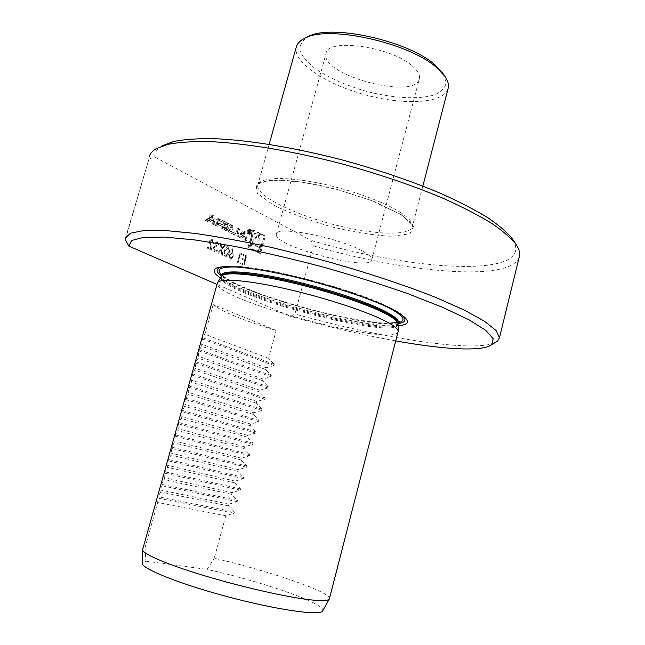 <?xml version="1.0" encoding="UTF-8"?>
<svg xmlns="http://www.w3.org/2000/svg" width="645" height="645" viewBox="0 0 645 645"><rect width="100%" height="100%" fill="white"/><g stroke="black" fill="none" stroke-linecap="round" stroke-linejoin="round"><path stroke-width="0.48" stroke-dasharray="3.23 2.42" d="M241.335 254.509L241.238 253.364L240.061 252.8L237.425 262.257L237.997 262.523L240.359 254.041L241.544 254.533L241.238 253.364M225.339 256.887L225.75 257.016C227.379 256.718 228.443 255.339 228.935 252.888C229.878 250.268 229.62 248.252 228.169 246.817L227.725 246.68C226.089 246.971 225.008 248.341 224.492 250.784C223.573 253.445 223.855 255.476 225.339 256.887L225.96 257.041C227.588 256.742 228.653 255.364 229.136 252.913L228.935 252.888M217.22 242.697L218.792 245.132L217.026 241.561L214.85 243.294L215.067 245.656L213.221 247.672L214.656 251.889L215.204 252.066L217.688 250.083L217.091 249.8L216.188 250.897L214.93 250.897L213.801 248.043L215.535 246.704L216.438 246.962L216.72 245.971L215.454 243.576L217.43 242.722L218.195 244.85M247.946 247.599L252.824 230.047L264.321 235.917L259.524 253.259L247.946 247.599L248.97 247.712L253.856 230.144L265.345 236.022L260.556 253.38L248.97 247.712M125.356 239.505L148.947 159.049L154.84 157.074L238.448 201.659M240.456 202.724L311.067 240.375L313.317 245.866L294.91 314.002L290.508 316.356L217.01 284.421M210.689 214.729L212.874 215.833L213.906 224.807L212.342 224.033L212.132 222.211L208.077 220.195L207.005 221.388L205.408 220.598L210.689 214.729L211.737 214.825L213.922 215.922L214.954 224.911L213.382 224.129L213.172 222.307L209.125 220.292L208.045 221.485L206.456 220.695L211.737 214.825M217.833 218.615L224.113 221.493L222.049 228.838L220.582 228.12L221.154 226.089L217.72 224.379L216.51 226.097L215.035 225.371L216.51 223.218L217.558 223.484L216.704 222.614L216.656 219.631L217.808 218.615L218.873 218.711L225.153 221.59L223.089 228.943L221.63 228.217L222.203 226.185L217.72 224.379M218.768 224.476L217.558 226.202L216.075 225.468L217.55 223.315L216.51 223.218L217.542 223.476M225.96 224.839L227 224.936L225.516 224.194L226.79 222.71L225.742 222.614L231.555 225.532L231.918 227.298L230.789 231.313L229.66 232.329L223.847 229.451L223.468 227.669L224.146 225.282L227.846 227.137L227.556 228.185L225.299 227.056L225.5 228.87L228.846 230.507L229.572 229.862L230.281 227.314L229.918 226.097L224.476 224.097L225.742 222.614L226.806 222.71L232.595 225.629L232.958 227.395L231.829 231.418L230.7 232.434L224.887 229.556L224.508 227.774L225.186 225.379L228.886 227.233L228.596 228.282L226.339 227.161L226.169 227.75L225.129 227.645M235.627 233.901L237.247 228.12L238.658 228.83L236.634 236.07L231.281 233.417L231.692 231.95L236.667 234.014L238.287 228.217L239.698 228.935L237.674 236.175L232.321 233.522L232.732 232.055L236.667 234.014M247.333 230.886L249.534 228.886C251.897 231.2 251.687 233.167 248.889 234.796C247.486 234.304 246.962 232.998 247.333 230.886M239.198 237.336L237.707 236.602L242.681 230.862L244.729 231.886L245.648 240.537L244.181 239.803L243.995 238.045L240.206 236.167L239.198 237.336L240.23 237.441L238.747 236.707L243.721 230.958L245.761 231.99L246.68 240.641L245.213 239.916L245.027 238.158L241.246 236.272L240.23 237.441M211.915 240.158L212.842 243.149L213.447 243.431L212.165 239.15L211.616 238.981L209.303 241.069L210.641 248.599L207.488 247.124L207.206 248.123L211.802 250.276L209.891 241.432L211.536 240.045L212.124 240.182L212.842 243.149M221.743 249.365L225.129 245.64L224.452 245.318L221.622 248.43L221.001 243.665L220.308 243.334L221.058 249.043L217.51 252.945L218.195 253.267L221.179 249.986L221.832 254.969L222.517 255.283L221.743 249.365L225.129 245.64M233.039 254.082L232.329 248.817L231.74 249.123L232.369 253.783L231.273 253.235L229.015 255.291L230.217 259.169L232.99 257.186L233.248 254.106L232.329 248.817M244.084 265.369L246.696 255.976L243.149 254.275L242.875 255.243L245.866 256.67L245.06 259.564L242.069 258.145L241.802 259.113L244.794 260.524L243.786 264.144L240.795 262.741L240.52 263.708L244.084 265.369L246.696 255.976M329.474 598.528C330.345 591.779 268.417 570.704 214.245 558.223L225.798 515.734L234.03 513.202L234.369 511.977L158.041 496.739L157.686 502.528L144.931 548.024L142.722 549.274M144.931 548.024L145.964 561.19L142.432 563.23M322.806 610.622C325.507 603.486 261.152 581.234 207.077 569.406L214.245 558.223M398.021 331.981C392.749 347.462 214.124 299.465 217.317 283.349M276.157 330.482L213.181 304.545C221.267 311.422 242.262 320.065 276.157 330.482L268.602 358.281L274.343 364.425L274.028 365.61L266.022 367.779L265.563 369.456L271.319 375.592L270.997 376.777L262.975 378.978L262.515 380.655L268.288 386.79L267.965 387.984L259.927 390.201L259.467 391.894L265.24 398.021L264.918 399.215L256.863 401.464L256.404 403.157L262.192 409.277L261.87 410.47L253.791 412.752L253.332 414.445L259.137 420.564L258.806 421.766L250.72 424.071L250.252 425.773L256.065 431.884L255.743 433.085L247.632 435.423L247.164 437.125L252.993 443.236L252.663 444.437L244.536 446.8L244.076 448.509L249.905 454.612L249.583 455.822L241.432 458.216L240.972 459.925L246.817 466.021L246.487 467.238L238.328 469.657L237.86 471.374L243.713 477.461L243.391 478.679L235.207 481.13L234.74 482.855L240.609 488.934L240.279 490.16L232.079 492.635L231.611 494.36L237.489 500.439L237.158 501.665L228.943 504.172L228.467 505.906L234.369 511.977M213.181 304.545L204.86 334.215L202.651 337.674L201.522 346.147L198.918 350.977L198.168 358.112L195.895 361.756L195.306 368.303L192.145 375.14L191.428 382.138L188.743 387.266L188.05 394.208L185.333 399.432L184.655 406.31L181.906 411.639L181.769 416.622L178.842 422.572L177.843 430.618L175.4 434.843L174.94 440.987L171.949 447.154L170.99 455.064L168.119 460.804L167.547 467.343L165.015 471.874L164.62 477.808L161.54 484.282L160.637 492.006L158.041 496.739M145.964 561.19L207.077 569.406M220.429 277.922C224.702 280.785 230.66 283.905 238.287 287.275C281.341 306.617 369.496 328.071 398.078 325.717M395.732 340.891C362.192 334.795 327.12 326.62 290.508 316.356M494.594 342.906C470.987 352.734 379.018 337.545 294.91 314.002M148.947 159.049L125.396 238.142M519.104 257.557C508.978 282.566 405.149 272.375 313.317 245.866M154.84 157.074C154.542 152.663 156.92 148.922 161.984 145.851L156.034 148.769M512.888 239.666C536.213 278.963 414.517 271.327 311.067 240.375M447.969 88.986C443.042 103.692 403.697 105.466 364.957 94.759C326.168 84.277 292.975 62.63 296.192 47.407M443.067 73.619L446.211 82.391C445.284 87.567 441.486 91.671 434.827 94.694C419.468 99.725 393.345 98.314 366.965 91.501C346.744 85.721 329.708 78.247 315.848 69.08C307.979 62.992 302.755 57.034 300.167 51.205C299.353 45.658 301.691 40.982 307.189 37.176M412.211 65.919C417.71 70.603 420.113 74.796 419.419 78.513C416.283 100.805 319.896 75.159 326.007 53.656C326.547 37.708 390.668 46.351 412.211 65.919M228.467 505.906L160.637 492.006M225.798 515.734L157.686 502.528M268.602 358.281L204.86 334.215M266.022 367.779L202.022 344.357M265.563 369.456L201.522 346.147M262.975 378.978L198.668 356.314M262.515 380.655L198.168 358.112M259.927 390.201L195.306 368.303M259.467 391.894L194.806 370.109M256.863 401.464L191.936 380.332M256.404 403.157L191.428 382.138M253.791 412.752L188.558 392.394M253.332 414.445L188.05 394.208M250.72 424.071L185.163 404.488M250.252 425.773L184.655 406.31M247.632 435.423L181.769 416.622M247.164 437.125L181.253 418.444M244.536 446.8L178.359 428.788M244.076 448.509L177.843 430.618M241.432 458.216L174.94 440.987M240.972 459.925L174.424 442.825M238.328 469.657L171.506 453.225M237.86 471.374L170.99 455.064M235.207 481.13L168.063 465.497M234.74 482.855L167.547 467.343M232.079 492.635L164.62 477.808M231.611 494.36L164.096 479.654M228.943 504.172L161.153 490.152M363.232 251.502C369.23 254.872 372.101 257.597 371.842 259.677C371.302 272.271 272.9 246.084 276.342 234.264C274.923 225.016 339.584 237.57 363.232 251.502M260.556 253.38L259.524 253.259M265.345 236.022L264.321 235.917M253.856 230.144L252.824 230.047M251.59 239.005C252.969 234.853 255.17 232.829 258.194 232.934C265.966 233.571 263.781 252.227 256.121 250.687C251.985 249.204 250.478 245.31 251.59 239.005M250.558 238.9C251.937 234.748 254.138 232.724 257.161 232.837C264.934 233.466 262.749 252.106 255.089 250.574C250.961 249.091 249.446 245.197 250.558 238.9M259.492 247.688L250.736 243.35L258.306 234.095L259.492 247.688L260.516 247.801L251.768 243.463L259.338 234.191L260.516 247.801M259.338 234.191L258.306 234.095M251.768 243.463L250.736 243.35M211.463 216.422L208.907 219.268L211.963 220.792L211.463 216.422L212.503 216.518L209.956 219.364L208.907 219.268M209.956 219.364L213.011 220.888L212.503 216.518M213.011 220.888L211.963 220.792M206.456 220.695L205.408 220.598M208.045 221.485L207.005 221.388M209.125 220.292L208.077 220.195M213.172 222.307L212.132 222.211M213.382 224.129L212.342 224.033M214.954 224.911L213.906 224.807M213.922 215.922L212.874 215.833M217.591 223.299L218.631 223.396L217.744 222.71L217.365 220.912L218.849 218.703L217.808 218.615M216.075 225.468L215.035 225.371M217.558 226.202L216.51 226.097M222.203 226.185L221.154 226.089M221.63 228.217L220.582 228.12M223.089 228.943L222.049 228.838M225.153 221.59L224.113 221.493M223.283 222.34L222.589 224.815L221.549 224.71L218.115 223.001L217.921 221.122L218.655 220.469L223.283 222.34L218.816 220.517M222.589 224.815L219.155 223.097L218.784 221.864L217.736 221.759M219.856 220.614L218.784 221.864M221.549 224.71L222.243 222.243M225.516 224.194L224.476 224.097M227 224.936L227.774 224.597L226.734 224.5M226.169 227.75L226.54 228.975L229.886 230.604L230.604 229.959L231.321 227.419L230.958 226.202L227.774 224.597M226.339 227.161L225.299 227.056M228.596 228.282L227.556 228.185M228.886 227.233L227.846 227.137M225.186 225.379L224.146 225.282M232.732 232.055L231.692 231.95M232.321 233.522L231.281 233.417M237.674 236.175L236.634 236.07M239.698 228.935L238.658 228.83M238.287 228.217L237.247 228.12M248.728 231.168L250.51 229.547C252.421 231.418 252.243 233.014 249.986 234.337L248.728 231.168M247.696 231.071L249.47 229.443C251.389 231.321 251.211 232.918 248.954 234.232L247.696 231.071M248.373 230.991L250.566 228.983C252.929 231.297 252.719 233.272 249.921 234.901C248.519 234.409 248.003 233.103 248.373 230.991M248.68 230.539L249.325 229.838L250.462 230.362L249.502 233.796L249.688 232.16L247.833 232.958L248.946 231.765L248.68 230.539L249.712 230.644L250.357 229.934L251.494 230.467L250.534 233.901L250.72 232.264L249.381 232.006M250.413 232.111L249.139 233.2L249.986 231.861L248.946 231.765M249.986 231.861L249.712 230.644M249.784 231.95L248.752 231.845M248.865 233.063L247.833 232.958M249.139 233.2L248.107 233.095M250.72 232.264L249.688 232.16M250.3 233.78L249.268 233.683M250.534 233.901L249.502 233.796M251.494 230.467L250.462 230.362M250.107 230.644L249.397 230.305L249.18 231.442L249.8 231.765L250.107 230.644L251.139 230.749L250.429 230.402L250.212 231.547L250.832 231.861L249.8 231.765M251.139 230.749L250.832 231.861M241.246 236.272L240.206 236.167M245.027 238.158L243.995 238.045M245.213 239.916L244.181 239.803M246.68 240.641L245.648 240.537M245.761 231.99L244.729 231.886M243.721 230.958L242.681 230.862M238.747 236.707L237.707 236.602M243.399 232.482L240.996 235.264L243.85 236.683L243.399 232.482L244.431 232.587L242.028 235.369L240.996 235.264M242.028 235.369L244.882 236.788L244.431 232.587M244.882 236.788L243.85 236.683M213.648 243.455L212.165 239.15M212.374 239.174L211.826 238.997L209.303 241.069M209.512 241.085L210.641 248.599M210.85 248.623L207.488 247.124M207.698 247.148L207.206 248.123M207.416 248.148L211.802 250.276M212.011 250.3L210.326 245.019M210.536 245.044L209.891 241.432M210.101 241.456L212.124 240.182M219.002 245.156L217.51 241.714M217.72 241.738L214.85 243.294M215.059 243.318L215.067 245.656M215.277 245.681L214.108 246.14M214.317 246.164L213.221 247.672M213.431 247.696L214.656 251.889M214.866 251.913L215.414 252.09L217.688 250.083M217.897 250.107L217.091 249.8M217.3 249.825L216.188 250.897M216.397 250.921L214.93 250.897M215.14 250.921L213.801 248.043M214.011 248.067L215.744 246.729L216.438 246.962M216.647 246.987L216.72 245.971M216.922 245.995L215.454 243.576M215.656 243.6L217.43 242.722M225.339 245.664L224.452 245.318M224.654 245.342L221.622 248.43M221.832 248.446L221.001 243.665M221.211 243.689L220.308 243.334M220.517 243.358L221.058 249.043M221.267 249.067L217.51 252.945M217.72 252.969L218.195 253.267M218.405 253.292L221.179 249.986M221.388 250.01L221.832 254.969M222.041 254.993L222.517 255.283M222.719 255.307L221.953 249.389M229.136 252.913C230.088 250.292 229.83 248.269 228.37 246.842L228.169 246.817M228.37 246.842L227.935 246.704C226.298 246.995 225.218 248.365 224.702 250.808L224.492 250.784M224.702 250.808C223.775 253.469 224.057 255.501 225.548 256.912M225.29 251.082L228.08 247.817C229.169 248.994 229.33 250.599 228.556 252.63L226.081 256L224.863 253.614L225.081 251.058L227.87 247.793C228.959 248.97 229.12 250.574 228.346 252.606L225.597 255.896L224.654 253.59L225.081 251.058M232.539 248.841L231.74 249.123M231.942 249.147L232.369 253.783M232.571 253.808L231.724 253.372M231.934 253.396L229.015 255.291M229.217 255.315L230.217 259.169M230.426 259.193L232.99 257.186M233.192 257.21L233.248 254.106M230.668 258.202L229.789 255.646L231.426 254.315L232.603 256.968L230.467 258.169L229.58 255.614L231.216 254.291L232.402 256.944L230.467 258.169M241.44 253.388L240.061 252.8M240.271 252.824L237.425 262.257M238.207 262.555L240.359 254.041M240.569 254.066L241.544 254.533M246.898 256L243.149 254.275M243.35 254.299L242.875 255.243M243.084 255.267L245.866 256.67M246.067 256.694L245.06 259.564M245.261 259.588L242.069 258.145M242.278 258.169L241.802 259.113M242.004 259.137L244.794 260.524M244.995 260.548L243.786 264.144M243.995 264.168L240.795 262.741M240.996 262.765L240.52 263.708M240.73 263.732L244.286 265.401M398.054 324.177C397.183 341.882 214.084 292.774 221.179 276.673L221.566 275.754M398.054 323.726C393.136 339.794 218.026 292.757 221.437 276.213M398.271 322.831C392.974 338.859 218.26 291.879 221.703 275.27L221.816 274.359C223.662 275.496 218.478 273.786 232.958 282.22C241.456 286.453 252.429 291.032 265.877 295.958C286.058 302.747 307.117 308.818 329.071 314.18C347.929 318.299 364.361 321.146 378.381 322.718L389.37 323.242M238.706 267.111C273.351 268.53 356.701 290.959 387.452 307.109L387.742 307.254M398.328 322.694C372.084 329.426 241.367 294.297 221.727 275.165M222.985 266.748C243.592 261.249 351.743 287.428 389.177 307.351C394.692 310.124 398.787 312.607 401.44 314.8M398.102 323.588C367.795 328.345 245.624 295.515 221.469 276.06M401.319 214.648L413.743 226.193L409.914 233.788L391.958 236.328C374.285 235.441 354.105 232.256 331.433 226.774C308.923 220.276 289.428 212.939 272.94 204.771L257.25 193.315L256.081 184.397L271.037 180.116L300.167 181.826L337.432 189.493L374.019 201.401L401.319 214.648M399.86 212.052C408.809 217.808 412.994 222.598 412.413 226.403C410.526 236.618 371.754 234.756 331.804 224.041C291.83 213.487 255.96 195.491 257.742 185.244C258.951 177.915 281.422 176.19 313.583 182.132C345.688 188.034 382.235 200.829 399.86 212.052M234.03 513.202L157.67 498.061M274.343 364.425L202.651 337.674M274.028 365.61L202.296 338.947M271.319 375.592L199.281 349.703M270.997 376.777L198.918 350.977M268.288 386.79L195.895 361.756M267.965 387.984L195.54 363.038M265.24 398.021L192.508 373.85M264.918 399.215L192.145 375.14M262.192 409.277L189.106 385.976M261.87 410.47L188.743 387.266M259.137 420.564L185.696 398.142M258.806 421.766L185.333 399.432M256.065 431.884L182.277 410.341M255.743 433.085L181.906 411.639M252.993 443.236L178.842 422.572M252.663 444.437L178.48 423.878M249.905 454.612L175.4 434.843M249.583 455.822L175.037 436.149M246.817 466.021L171.949 447.154M246.487 467.238L171.586 448.46M243.713 477.461L168.49 459.49M243.391 478.679L168.119 460.804M240.609 488.934L165.015 471.874M240.279 490.16L164.652 473.188M237.489 500.439L161.54 484.282M237.158 501.665L161.169 485.604M217.704 219.727L216.656 219.631M217.365 220.912L216.325 220.816M217.744 222.71L216.704 222.614M216.397 224.339L215.357 224.242M217.873 225.081L216.833 224.976M220.493 219.244L219.453 219.147M219.155 223.097L218.115 223.001M218.961 221.219L217.921 221.122M225.653 223.718L224.613 223.622M230.958 226.202L229.918 226.097M231.321 227.419L230.281 227.314M230.604 229.959L229.572 229.862M229.733 230.563L228.693 230.458M226.54 228.975L225.5 228.87M224.508 227.774L223.468 227.669M224.887 229.556L223.847 229.451M226.347 230.555L225.307 230.45M229.104 231.926L228.064 231.821M231.829 231.418L230.789 231.313M232.958 227.395L231.918 227.298M232.595 225.629L231.555 225.532M231.152 224.621L230.112 224.525M228.403 223.234L227.363 223.138M249.462 232.289L248.43 232.184M249.607 232.595L248.575 232.49M250.655 230.039L249.615 229.934M250.526 230.434L249.486 230.33M250.212 231.547L249.18 231.442M217.736 282.421L217.421 282.945M398.529 322.057L397.562 322.403M216.244 268.151C219.526 266.45 225.565 265.788 234.369 266.167L246.398 267.183L271.658 271.134C290.685 274.972 311.616 280.172 334.441 286.743L365.957 297.353L389.903 307.568C398.666 311.769 404.326 315.889 406.882 319.936M269.159 144.327L257.742 185.244C259.371 184.873 253.211 182.229 274.552 180.157C287.396 179.971 303.561 181.946 323.072 186.083L337.383 189.566L371.262 200.426L400.601 214.422C409.519 221.146 413.381 224.726 412.187 225.169L412.413 226.403L422.846 186.074M306.149 37.668L303.69 38.829M371.842 259.677L419.419 78.513M276.342 234.264L326.007 53.656M258.194 232.934L257.161 232.837M256.121 250.687L255.089 250.574M218.607 223.589L217.558 223.484M218.607 224.428L217.567 224.331M219.695 220.566L218.655 220.469M227.612 224.549L226.572 224.452M229.886 230.604L228.846 230.507M250.51 229.547L249.47 229.443M249.986 234.337L248.954 234.232M250.566 228.983L249.534 228.886M249.921 234.901L248.889 234.796M250.252 232.055L249.22 231.95M250.429 230.402L249.397 230.305M250.357 229.934L249.325 229.838"/><path stroke-width="0.97" d="M217.01 284.421L128.798 246.092L125.356 239.505L125.396 238.142L130.411 233.216L143.666 230.555L165.314 230.539L194.887 233.401C218.212 236.739 244.108 241.512 272.577 247.696L316.413 258.516C360.878 270.594 402.803 284.332 436.052 297.563L464.327 310.1L484.468 321.234L496.11 330.522L499.488 337.682L497.36 341.286L494.594 342.906M217.736 282.421L221.179 276.673C222.904 271.755 248.301 273.166 284.743 281.123C321.129 289.041 362.571 302.344 382.912 312.39C392.668 317.243 397.715 321.025 398.054 323.734L398.15 331.03C397.804 328.378 392.644 324.62 382.662 319.759C361.861 309.681 319.412 296.144 282.196 287.968C244.923 279.761 219.058 278.124 217.421 282.945L142.626 549.596C141.835 553.539 166.096 564.149 203.868 575.558C241.577 586.958 286.525 597.133 310.027 599.794C321.299 601.043 327.676 600.858 329.168 599.229L329.474 598.528M142.618 549.854L142.432 563.23C140.965 568.406 179.254 583.894 228.056 596.851C276.834 609.856 319.436 615.894 322.508 611.146L322.806 610.622M398.15 331.03L398.021 331.981M398.078 325.717C405.608 325.193 408.551 323.266 406.882 319.936C405.278 317.066 400.061 313.406 391.225 308.947C370.028 298.272 327.176 284.227 288.202 275.471C249.18 266.691 220.082 264.426 215.035 268.892C212.786 270.964 214.583 273.98 220.429 277.922M128.798 246.092L131.62 240.504L143.545 237.352L164.862 237.078L195.113 239.972L232.99 246.1C261.386 251.719 291.097 258.613 322.113 266.772C352.896 275.447 381.63 284.469 408.317 293.846L442.873 307.415L469.02 319.815L485.83 330.401L493.207 338.73L491.7 344.607C482.5 351.985 443.438 349.493 395.732 340.891M149.164 157.098C149.825 153.905 152.115 151.124 156.034 148.769L167.942 144.327C178.738 142.263 192.444 141.352 209.069 141.586C244.495 143.069 292.54 150.97 341.906 163.878C379.437 174.182 413.389 185.752 443.768 198.579C462.473 207.005 478.372 215.212 491.482 223.218C502.818 230.958 511.042 238.078 516.145 244.584C518.903 248.72 520.047 252.413 519.572 255.654L519.104 257.557M161.984 145.851L173.731 141.457C184.317 139.401 197.725 138.465 213.947 138.659C248.486 140.021 295.144 147.641 343.035 160.162C379.445 170.159 412.405 181.422 441.922 193.943C460.103 202.175 475.583 210.214 488.37 218.066C499.44 225.677 507.494 232.692 512.525 239.118L512.888 239.666M269.159 144.327L296.192 47.407C296.958 44.005 299.457 41.143 303.69 38.829C325.652 24.228 409.881 42.457 437.35 68.241L444.977 76.424C447.84 80.625 448.928 84.439 448.259 87.865L447.969 88.986M306.149 37.668L307.189 37.176C328.45 23.107 409.051 40.538 435.48 65.371L443.067 73.619M221.437 276.213C221.961 270.884 246.769 271.924 283.486 279.817C320.146 287.67 362.458 301.199 383.049 311.406C393.394 316.566 398.433 320.509 398.167 323.242L398.054 324.177M221.566 275.754L221.703 275.27C222.235 269.916 247.043 270.924 283.768 278.801C320.42 286.646 362.724 300.183 383.307 310.414C393.644 315.59 398.683 319.549 398.417 322.29L398.054 323.726M398.529 322.057L399.166 321.549L398.271 322.831M387.742 307.254C403.536 315.526 407.06 320.67 398.328 322.694M221.727 275.165C215.14 269.005 220.8 266.32 238.706 267.111M401.44 314.8C407.011 319.638 405.899 322.565 398.102 323.588M221.469 276.06C215.188 271.239 215.696 268.135 222.985 266.748M322.508 611.146L329.168 599.229M329.369 598.931L398.15 331.466M397.562 322.403L389.37 323.242M215.035 268.892L216.244 268.151M491.7 344.607L497.36 341.286M499.488 337.682L519.572 255.654M512.525 239.118L516.145 244.584M422.846 186.074L448.259 87.865M442.825 73.264L444.977 76.424"/></g></svg>
